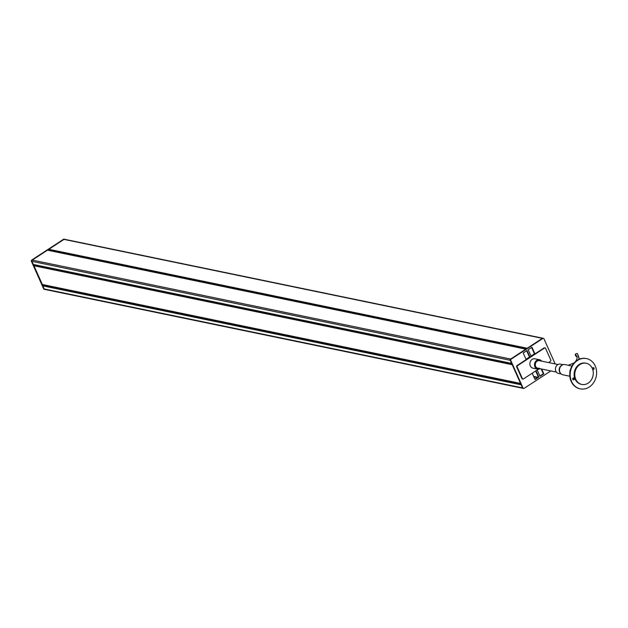 <?xml version="1.0" encoding="UTF-8"?>
<svg xmlns="http://www.w3.org/2000/svg" width="628" height="628" viewBox="0 0 628 628"><rect width="100%" height="100%" fill="white"/><g stroke="black" fill="none" stroke-linecap="round" stroke-linejoin="round"><path stroke-width="0.94" d="M542.725 338.202L64.511 239.284A0.926 0.785 101.7 0 0 63.97 239.394L48.811 249.292A0.926 0.785 101.7 0 0 48.372 250.164M542.419 338.319A0.926 0.785 101.7 0 0 542.364 338.351L527.206 348.25L48.811 249.292M550.827 370.928L524.105 388.379A0.926 0.785 -78.3 0 1 523.045 388.041L510.752 360.433A0.926 0.785 -78.3 0 1 511.106 359.177L542.89 338.414A0.926 0.785 -78.3 0 1 543.958 338.751L555.168 363.934M523.336 388.394A0.926 0.785 -78.3 0 1 522.567 387.947L510.274 360.339A0.926 0.785 -78.3 0 1 510.627 359.075L542.411 338.319A0.926 0.785 -78.3 0 1 543.189 338.296M539.86 375.968L543.314 373.707L541.187 368.926M534.883 379.21L538.337 376.957L535.668 370.96M526.021 359.302L529.475 357.049L526.664 350.73M530.998 356.052L534.452 353.8L531.633 347.48M537.191 369.963L540.001 376.282L543.793 373.809L541.666 369.029M532.214 373.213L535.025 379.532L538.816 377.059L536.006 370.74M529.954 357.144L526.994 350.51L523.21 352.983L526.162 359.624L529.475 357.049M531.139 356.374L534.923 353.894L531.971 347.26L528.179 349.733L531.139 356.374M534.452 353.8L534.923 353.894M538.337 376.957L538.816 377.059M543.314 373.707L543.793 373.809M544.814 347.928A0.926 0.785 101.7 0 0 544.044 347.943L517.048 365.575A0.926 0.785 101.7 0 0 516.687 366.838L521.892 378.519A0.926 0.785 101.7 0 0 522.661 378.967M548.527 362.56L550.434 361.312A0.926 0.785 101.7 0 0 550.787 360.056L545.591 348.375A0.926 0.785 101.7 0 0 544.523 348.038L517.527 365.677A0.926 0.785 101.7 0 0 517.166 366.933L522.37 378.613A0.926 0.785 101.7 0 0 523.43 378.951L538.337 369.217M541.744 361.155A4.788 4.074 101.7 0 0 539.57 359.758L534.946 358.808A4.788 4.074 101.7 0 0 530.77 360.77A4.788 4.074 101.7 0 0 530.307 365.896A4.788 4.074 101.7 0 0 533.007 368.189L537.631 369.138A4.788 4.074 101.7 0 0 540.174 368.722M539.57 359.758A4.788 4.074 101.7 0 0 535.394 361.728A4.788 4.074 101.7 0 0 534.93 366.846A4.788 4.074 101.7 0 0 537.631 369.138M557.962 364.515L539.381 360.668A3.862 3.281 101.7 0 0 536.014 362.254A3.862 3.281 101.7 0 0 535.645 366.383A3.862 3.281 101.7 0 0 537.819 368.236A3.862 3.281 101.7 0 0 539.326 368.134M560.584 373.33A4.757 4.043 -78.3 0 1 560.357 373.103A4.757 4.043 -78.3 0 1 561.416 365.457A4.757 4.043 -78.3 0 1 562.005 365.143A4.757 4.043 -78.3 0 1 562.303 365.025M569.832 376.227L562.9 374.798A5.205 4.427 -78.3 0 1 560.804 373.589A5.205 4.427 -78.3 0 1 561.966 365.221A5.205 4.427 -78.3 0 1 562.61 364.876A5.205 4.427 -78.3 0 1 565.012 364.593L571.943 366.03M561.236 373.99L558.528 373.432A4.757 4.043 -78.3 0 1 555.442 369.602A4.757 4.043 -78.3 0 1 557.672 364.687A4.757 4.043 -78.3 0 1 560.459 364.114L563.159 364.672M568.183 365.253L574.102 362.945M569.879 372.585A5.205 4.427 -78.3 0 1 570.538 369.397M575.499 361.563A24.72 8.407 -24 0 0 576.842 356.335A24.72 8.407 -24 0 0 575.256 354.734A1.232 0.424 156 0 1 575.177 354.647A1.232 0.424 156 0 1 576.135 353.768A1.232 0.424 156 0 1 577.438 353.643A1.232 0.424 156 0 1 577.446 353.658L579.212 359.224M577.061 357.112A24.72 8.407 -24 0 0 575.907 356.194A1.232 0.424 156 0 1 575.829 356.107A1.232 0.424 156 0 1 575.821 355.998M578.098 355.118L578.09 355.103A1.232 0.424 156 0 1 578.09 355.103A1.232 0.424 156 0 1 578.098 355.118L579.377 359.161M573.113 379.783A1.005 0.856 101.7 0 0 573.513 377.868M573.819 379.775A1.005 0.856 101.7 0 0 573.207 377.962A1.005 0.856 101.7 0 0 573.819 379.775M592.879 369.476A1.005 0.856 101.7 0 0 593.272 367.568M592.667 369.319A1.005 0.856 101.7 0 0 594.127 368.44A1.005 0.856 101.7 0 0 592.416 368.644M578.631 359.766A15.449 13.133 101.7 0 0 570.185 375.693A15.449 13.133 101.7 0 0 580.264 388.85A15.449 13.133 101.7 0 0 588.153 387.664A15.449 13.133 101.7 0 0 596.6 371.737A15.449 13.133 101.7 0 0 586.521 358.588A15.449 13.133 101.7 0 0 578.631 359.766M586.324 358.549A15.449 13.133 101.7 0 0 586.12 358.502A15.449 13.133 101.7 0 0 578.239 359.687A15.449 13.133 101.7 0 0 569.784 375.615A15.449 13.133 101.7 0 0 579.864 388.763A15.449 13.133 101.7 0 0 580.068 388.803M593.083 370.897A10.817 9.192 101.7 0 0 586.222 363.259A10.817 9.192 101.7 0 0 574.973 376.8A10.817 9.192 101.7 0 0 581.842 384.438A10.817 9.192 101.7 0 0 593.083 370.897M585.9 363.196A10.817 9.192 101.7 0 0 585.586 363.125A10.817 9.192 101.7 0 0 574.337 376.667A10.817 9.192 101.7 0 0 581.198 384.305A10.817 9.192 101.7 0 0 581.52 384.367M64.315 239.244A0.926 0.785 101.7 0 0 63.538 239.268L31.753 260.023A0.926 0.785 101.7 0 0 31.4 261.287L43.693 288.896A0.926 0.785 101.7 0 0 44.462 289.343M64.778 239.339A0.926 0.785 101.7 0 0 64.017 239.362L32.232 260.125A0.926 0.785 101.7 0 0 31.879 261.381L44.172 288.99A0.926 0.785 101.7 0 0 44.926 289.445M34.053 264.828A0.926 0.785 101.7 0 0 33.99 265.777L42.319 284.492A0.926 0.785 101.7 0 0 42.845 284.939L520.714 383.786M43.128 284.994L43.081 285.026A0.62 0.526 101.7 0 0 42.837 285.866L44.219 288.959A0.926 0.785 101.7 0 0 44.737 289.406L522.873 388.3M526.091 348.972L47.979 250.077A0.926 0.785 101.7 0 0 47.438 250.195L32.279 260.094A0.926 0.785 101.7 0 0 31.926 261.35L33.3 264.443A0.62 0.526 101.7 0 0 33.653 264.741L511.742 363.628M526.374 349.035A0.926 0.785 101.7 0 0 525.832 349.144L510.674 359.043A0.926 0.785 101.7 0 0 510.635 359.075L511.106 359.177M542.364 338.351L63.97 239.394M542.411 338.319L542.89 338.414M522.567 387.947L523.045 388.041M510.274 360.339L510.752 360.433M544.523 348.038L544.044 347.943M517.527 365.677L517.048 365.575M517.166 366.933L516.687 366.838M522.37 378.613L521.892 378.519M575.907 356.194L575.256 354.734M31.879 261.381L31.4 261.287M32.232 260.125L31.753 260.023M44.172 288.99L43.693 288.896M64.017 239.362L63.538 239.268M512.212 364.695L33.99 265.777M520.549 383.41L42.319 284.492M522.543 387.9L44.219 288.959M525.832 349.144L47.438 250.195M510.674 359.043L32.279 260.094M510.258 360.291L31.926 261.35M511.632 363.384L33.3 264.443M537.874 377.263L533.627 376.384M537.356 377.601L533.847 376.871M520.73 383.826L43.081 285.026M521.169 384.807L42.837 285.866M542.953 338.202L543.432 338.304M523.085 388.387L523.564 388.489M545.065 347.928L544.586 347.834M522.889 379.061L522.41 378.959M556.4 372.074L537.819 368.236M562.005 365.143L562.61 364.876M560.357 373.103L560.804 373.589M575.829 356.107L575.177 354.647M580.264 388.85L579.864 388.763M586.521 358.588L586.12 358.502M586.222 363.259L585.586 363.125M581.842 384.438L581.198 384.305M44.69 289.437L44.219 289.335M64.558 239.252L64.08 239.15"/></g></svg>
